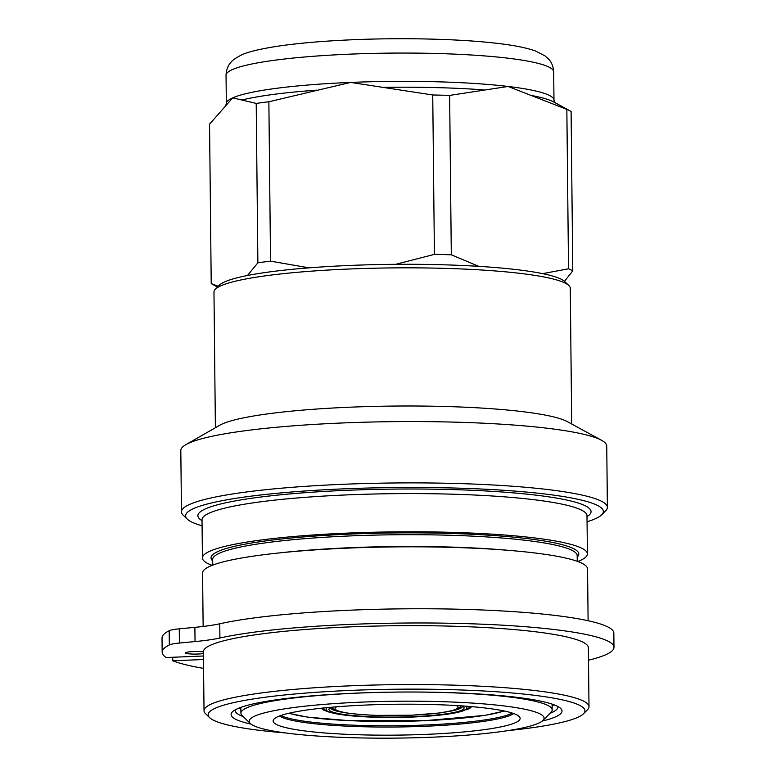 <?xml version="1.0" encoding="UTF-8"?>
<svg xmlns="http://www.w3.org/2000/svg" width="776" height="776" viewBox="0 0 776 776"><rect width="100%" height="100%" fill="white"/><g stroke="black" fill="none" stroke-linecap="round" stroke-linejoin="round"><path stroke-width="1.16" d="M542.909 720.467L550.95 712.387A155.636 19.458 179.4 0 0 552.173 709.924A155.636 19.458 179.4 0 0 358.997 693.055A155.636 19.458 179.4 0 0 240.909 713.183A155.636 19.458 179.4 0 0 242.18 715.617L250.386 723.533A147.45 18.43 179.4 0 0 432.193 737.2A147.45 18.43 179.4 0 0 542.909 720.467A147.45 18.43 179.4 0 0 361.053 702.154A147.45 18.43 179.4 0 0 250.386 723.533M426.422 734.358A123.51 15.442 179.4 0 0 519.784 717.267A123.51 15.442 179.4 0 0 366.835 705.006A123.51 15.442 179.4 0 0 273.443 719.847A123.51 15.442 179.4 0 0 426.422 734.358M471.401 706.616A74.952 9.37 -0.6 0 1 466.036 709.856M507.94 730.614A188.403 23.552 179.4 0 0 583.474 713.784L587.5 709.739A192.496 24.066 179.4 0 0 588.994 706.693A192.496 24.066 179.4 0 0 350.073 685.829A192.496 24.066 179.4 0 0 204.02 710.719A192.496 24.066 179.4 0 0 205.582 713.736L209.695 717.693A188.403 23.552 179.4 0 0 285.558 732.942M588.994 706.693L588.383 647.776A192.496 24.066 179.4 0 0 349.452 626.911A192.496 24.066 179.4 0 0 203.399 651.801L204.02 710.719M583.474 713.784A188.403 23.552 179.4 0 0 351.101 690.378A188.403 23.552 179.4 0 0 209.695 717.693M588.101 620.742L587.558 568.944A192.496 24.066 179.4 0 0 348.628 548.079A192.496 24.066 179.4 0 0 202.575 572.979L203.137 626.475M542.23 721.079A165.463 20.68 179.4 0 0 560.66 708.449A165.463 20.68 179.4 0 0 356.63 693.104A165.463 20.68 179.4 0 0 232.383 711.883A165.463 20.68 179.4 0 0 251.085 724.124M549.99 713.348A161.369 20.176 179.4 0 0 557.876 707.014A161.369 20.176 179.4 0 0 557.808 706.48M577.839 561.523A192.496 24.066 179.4 0 0 587.393 553.909A192.496 24.066 179.4 0 0 348.472 533.054A192.496 24.066 179.4 0 0 202.42 557.944A192.496 24.066 179.4 0 0 212.129 565.355M587.063 521.782A208.88 26.112 179.4 0 0 601.71 514.789A208.88 26.112 179.4 0 0 344.078 488.841A208.88 26.112 179.4 0 0 187.297 519.125A208.88 26.112 179.4 0 0 202.08 525.818M601.71 514.789L605.726 510.744A212.973 26.627 179.4 0 0 607.395 507.368A212.973 26.627 179.4 0 0 343.05 484.292A212.973 26.627 179.4 0 0 181.458 511.83A212.973 26.627 179.4 0 0 183.194 515.167L187.297 519.125M607.395 507.368L606.745 446.045A212.973 26.627 179.4 0 0 601.555 440.293A212.973 26.627 179.4 0 0 342.4 422.969A212.973 26.627 179.4 0 0 185.891 444.638A212.973 26.627 179.4 0 0 180.818 450.507L181.458 511.83M601.555 440.293L567.382 421.649A178.16 22.271 179.4 0 0 350.597 407.167A178.16 22.271 179.4 0 0 219.666 425.296L185.891 444.638M571.699 424.006L570.282 288.313A178.16 22.271 179.4 0 0 568.827 285.519A178.16 22.271 179.4 0 0 349.142 269.01A178.16 22.271 179.4 0 0 215.359 289.225A178.16 22.271 179.4 0 0 213.972 292.048L215.388 427.741M568.827 285.519L564.724 281.562A174.066 21.757 179.4 0 0 350.092 265.431A174.066 21.757 179.4 0 0 219.385 285.18L215.359 289.225M203.409 651.888A10.243 1.28 179.4 0 0 193.137 651.588A10.243 1.28 179.4 0 0 185.367 652.907A10.243 1.28 179.4 0 0 198.084 654.023A10.243 1.28 179.4 0 0 203.419 653.547M588.509 660.182A211.615 26.452 179.4 0 0 613.981 647.3A211.615 26.452 179.4 0 0 351.334 624.37A211.615 26.452 179.4 0 0 219.909 638.008A81.916 10.243 -0.6 0 1 195.038 641.568L194.883 627.347A81.916 10.243 -0.6 0 0 219.763 623.788A211.615 26.452 179.4 0 1 351.188 610.149A211.615 26.452 179.4 0 1 613.835 633.08L613.981 647.3M552.124 705.879A161.369 20.176 179.4 0 0 554.122 704.841M235.196 709.856A161.369 20.176 179.4 0 0 235.147 710.399A161.369 20.176 179.4 0 0 243.16 716.568M238.843 708.139A161.369 20.176 179.4 0 0 240.87 709.138M195.038 641.568L179.421 643.042L179.275 628.822L194.883 627.347M179.275 628.822A24.57 3.075 179.4 0 0 169.178 630.723A233.741 29.216 179.4 0 0 162.019 638.017L162.165 652.238A233.741 29.216 179.4 0 0 166.161 657.534L203.448 655.992M179.421 643.042A24.57 3.075 179.4 0 0 169.333 644.943A233.741 29.216 179.4 0 0 162.165 652.238M203.487 659.513L172.747 660.783A233.741 29.216 179.4 0 0 203.574 668.378M172.747 660.783L172.709 657.262M327.026 711.311A74.952 9.37 -0.6 0 1 321.594 708.187M218.289 286.276L211.218 283.579A184.31 23.037 179.4 0 0 212.188 284.142L217.523 287.052M309.081 267.846L270.533 261.153A184.31 23.037 179.4 0 0 257.875 262.812L247.486 275.49M478.86 266.362L451.302 254.8A184.31 23.037 179.4 0 0 434.405 254.373L395.644 264.325M564.472 281.329L572.766 270.882A184.31 23.037 179.4 0 0 568.517 268.797L542.608 273.637M211.218 283.579L209.549 124.189L232.713 97.854L256.206 103.421L257.875 262.812M270.533 261.153L268.865 101.763A184.31 23.037 179.4 0 0 256.206 103.421M451.302 254.8L449.634 95.409A184.31 23.037 179.4 0 0 432.736 94.982L434.405 254.373M572.766 270.882L571.097 111.492A184.31 23.037 179.4 0 0 570.127 110.929A184.31 23.037 179.4 0 0 566.849 109.397L568.517 268.797M268.865 101.763L350.636 82.421L432.736 94.982M449.634 95.409L508.076 86.456L566.849 109.397M327.453 707.605A70.451 8.808 179.4 0 0 413.501 716.995A70.451 8.808 179.4 0 0 465.532 706.16M449.314 711.388A65.941 8.245 179.4 0 0 462.418 706.451M330.886 707.285A67.58 8.449 179.4 0 0 412.813 716.655A67.58 8.449 179.4 0 0 462.089 705.908M330.566 707.838A65.941 8.245 179.4 0 0 343.778 712.494M350.335 54.136A163.833 20.477 179.4 0 0 226.039 75.321C226.262 69.966 227.872 65.679 230.87 62.429C231.723 60.819 235.041 58.442 240.841 55.3C247.631 51.817 261.279 48.597 281.766 45.629C302.048 42.845 325.998 40.866 353.613 39.712C403.578 37.597 459.188 38.936 495.922 43.213C512.887 45.076 526.07 47.666 535.469 50.983L545.053 55.911L548.079 58.569C551.416 61.76 553.278 66.203 553.676 71.887A163.833 20.477 179.4 0 0 350.335 54.136M554.84 102.723L553.977 100.172A163.833 20.477 179.4 0 0 508.076 86.456A163.833 20.477 179.4 0 0 350.636 82.421A163.833 20.477 179.4 0 0 232.713 97.854A163.833 20.477 179.4 0 0 226.33 103.606L226.039 75.321M279.418 716.025A119.106 14.889 179.4 0 0 425.277 726.268A119.106 14.889 179.4 0 0 513.731 713.571M280.902 715.482A118.776 14.851 179.4 0 0 425.19 725.017A118.776 14.851 179.4 0 0 512.238 713.057M504.031 710.952A114.683 14.337 -0.6 0 1 424.162 720.71A114.683 14.337 -0.6 0 1 289.06 713.202M510.288 550.494A182.263 22.785 179.4 0 0 351.082 547.672A182.263 22.785 179.4 0 0 279.447 552.91M577.237 561.31L577.179 555.645A182.263 22.785 179.4 0 0 350.956 535.896A182.263 22.785 179.4 0 0 212.672 559.457L212.74 565.122M577.189 557.081A183.902 22.989 179.4 0 0 350.548 534.072A183.902 22.989 179.4 0 0 212.692 560.893M587.044 515.409L586.995 515.71A192.496 24.066 179.4 0 0 348.075 494.855A192.496 24.066 179.4 0 0 202.022 519.745L202.42 557.944M587.005 516.641A196.6 24.58 179.4 0 0 347.037 490.306A196.6 24.58 179.4 0 0 202.032 520.667M219.909 638.008L219.763 623.788M456.356 705.549A61.44 7.682 -0.6 0 1 411.319 715.191A61.44 7.682 -0.6 0 1 336.609 706.8M169.333 644.943L169.178 630.723M316.783 90.152A167.519 20.942 179.4 0 0 242.432 99.891M483.885 89.89A167.519 20.942 179.4 0 0 384.615 87.349M570.127 110.929L553.637 101.937A167.519 20.942 179.4 0 0 532.404 95.681M323.194 708.022L325.367 710.399L328.578 711.951L339.762 714.502L356.824 716.345L373.77 717.228L413.608 717.024L446.326 714.386L461.652 711.466L468.733 708.022L469.8 706.49M330.557 707.693L331.391 707.237M240.851 707.382L240.909 713.183M288.614 713.309L307.742 717.16L349.404 720.681L424.288 720.739L484.874 715.385L504.478 711.049M331.73 707.208L333.253 708.886L336.648 710.661L346.212 712.921L360.976 714.58L375.691 715.375L411.445 715.22L440.099 712.921L453.65 710.331L459.993 707.353L461.245 705.859M586.995 515.71L587.393 553.909M552.105 704.123L552.173 709.924M225.525 106.166L226.33 103.606M553.676 71.887L553.977 100.172M461.584 705.879L462.477 706.519"/></g></svg>
